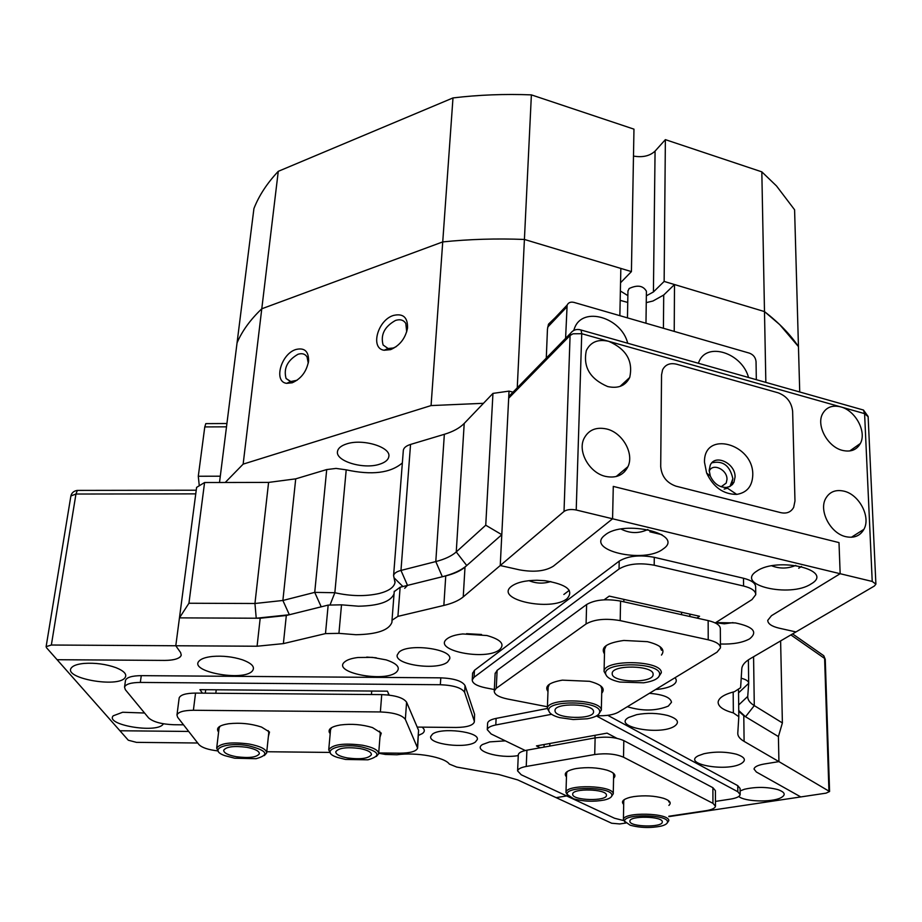 <?xml version="1.0" encoding="UTF-8"?>
<svg xmlns="http://www.w3.org/2000/svg" width="922" height="922" viewBox="0 0 922 922"><rect width="100%" height="100%" fill="white"/><g stroke="black" fill="none" stroke-linecap="round" stroke-linejoin="round"><path stroke-width="1.38" d="M390.571 349.645L384.151 350.256C369.953 348.504 377.628 320.141 393.417 315.451C403.133 313.169 407.835 317.375 407.536 328.059C405.392 338.466 399.733 345.658 390.571 349.645M406.717 331.816L405.795 323.449C403.606 319.98 400.183 318.977 395.526 320.43C384.509 326.618 380.371 334.801 383.114 345.001L388.07 348.516L393.245 348.02L396.23 346.637M292.228 382.78L286.684 383.345C273.269 381.938 280.98 353.898 295.87 349.507C304.387 347.433 308.64 351.19 308.605 360.79C306.749 371.37 301.287 378.7 292.228 382.78M308.259 363.107L307.049 356.918C305.078 353.875 302.047 352.999 297.956 354.29C287.341 360.456 283.388 368.523 286.085 378.516L290.568 381.593L297.091 380.244M620.172 300.353L627.744 302.439M646.253 302.623L652.949 301.021L663.713 295.017L674.501 284.541L764.488 311.578L765.848 382.388M289.358 614.744L282.881 600.476L295.72 478.852L326.711 469.563L314.725 592.373L321.213 606.826L289.358 614.744L256.235 618.224L179.456 617.867L196.605 487.381L204.58 482.529L188.941 603.242L254.945 603.495L282.881 600.476L314.725 592.373L334.847 592.719C350.752 596.28 365.538 596.546 379.219 593.491C388.704 591.037 393.971 587.395 394.996 582.577L393.59 575.582C394.051 573.334 396.518 571.617 400.978 570.43L435.795 561.567C444.819 559.251 451.642 556.035 456.252 551.944L485.744 525.217L492.959 393.394L483.474 403.306L431.07 405.576L442.733 241.91L261.79 308.778C250.323 319.692 242.071 331.056 237.058 342.857L219.505 482.506M346.66 443.908C341.209 445.66 338.167 448.138 337.521 451.331C335.055 461.012 363.291 469.621 379.368 464.296C385.004 462.556 388.162 460.02 388.807 456.713C391.366 447.193 362.807 438.376 346.66 443.908M517.254 387.828L524.411 239.455C496.589 238.372 469.367 239.19 442.733 241.91L452.99 97.928C478.576 94.851 504.703 93.837 531.383 94.874L524.411 239.455L620.84 268.429L619.861 315.67M761.826 171.849L764.488 311.578L779.724 324.625L798.452 346.614C790.338 334.502 779.021 322.815 764.488 311.578L664.14 281.429L665.373 139.637L761.826 171.849L776.508 185.956L794.591 209.778L799.731 391.988M674.501 284.541L674.224 331.401M555.24 317.641L548.555 324.106L547.461 329.085L546.285 358.116M531.383 94.874L633.967 129.149L631.42 271.598L524.411 239.455C496.589 238.372 469.367 239.19 442.733 241.91L261.79 308.778C250.323 319.692 242.071 331.056 237.058 342.857L253.93 208.545C258.955 195.66 267.069 183.259 278.271 171.331L243.143 464.135L225.222 482.494L204.58 482.529M492.959 393.394L509.036 391.112L501.798 534.691L466.739 565.543C461.196 570.326 453.071 574.06 442.341 576.746L407.512 585.389L404.7 588.294M513.012 392.161L509.036 391.112M738.753 711.288L743.789 715.703L778.41 736.563L745.529 716.751L738.741 710.505M741.207 678.235C746.163 679.502 748.664 681.197 748.699 683.317L747.73 696.467C747.581 699.74 749.77 702.794 754.288 705.607L782.386 722.917L780.611 640.905M569.289 590.334L563.861 594.471M483.474 403.306L464.215 423.428C459.721 428.027 453.094 431.657 444.346 434.308L410.544 444.439L400.978 570.43L407.512 585.389M295.72 478.852L268.59 482.413L225.222 482.494M403.294 450.789L403.34 450.247C403.813 447.735 406.222 445.799 410.544 444.439M431.07 405.576L243.143 464.135M326.711 469.563L336.057 468.422L346.211 469.828C371.797 475.395 390.513 473.101 402.349 462.936M394.224 591.624L400.136 587.222L445.752 575.893C454.235 573.772 460.654 570.822 465.011 567.065L501.798 534.691L485.744 525.217M188.941 603.242L179.456 617.867L260.188 618.236L286.316 615.493L328.163 605.097L341.509 604.832L358.428 606.203C378.735 605.823 390.605 601.72 394.051 593.918M400.136 587.222L397.924 616.369L443.851 605.443C452.391 603.391 458.856 600.545 463.236 596.903L500.243 565.532L519.489 569.854C533.999 572.458 545.305 571.225 553.384 566.166L612.577 518.786L840.161 573.715L771.46 615.7L767.749 620.356C767.842 623.745 771.61 626.349 779.055 628.147L795.951 631.939L750.128 658.757C744.861 661.881 742.095 665.211 741.795 668.75L740.608 687.697L734.511 691.661C724.196 694.335 718.734 697.816 718.123 702.115C718.146 706.552 723.228 710.159 733.37 712.925L738.81 716.705L737.784 733.151C737.669 736.102 739.767 738.845 744.1 741.38L778.929 761.618L778.41 736.563L782.386 722.917M627.963 291.075L629.15 288.517C637.413 284.679 643.164 285.59 646.414 291.26L645.976 323.23M199.279 485.767L198.288 476.248L204.776 426.921L205.802 423.624L206.92 423.613M627.721 343.249C621.497 317.445 582.808 305.908 574.648 327.898L573.807 330.226M748.537 377.478C742.106 353.126 707.289 341.566 699.072 361.47L698.334 363.256M756.328 379.691L756.04 361.562C755.579 357.494 753.389 354.693 749.459 353.161L573.991 302.404C570.73 301.632 568.436 302.52 567.134 305.078L565.589 338.351M622.12 384.486L623.422 384.843M627.87 295.628L620.368 290.995M620.541 282.754L631.42 271.598M278.271 171.331L452.99 97.928M665.373 139.637L655.069 151.116C649.837 155.991 642.646 157.65 633.495 156.083M664.14 281.429L653.421 291.963L646.345 295.812M567.307 794.51L573.622 798.809C583.614 801.552 593.883 801.944 604.429 799.985C609.511 798.752 611.989 797.115 611.862 795.087C611.782 786.65 564.252 786.074 567.307 794.51M567.71 795.386L565.97 792.494C565.67 783.988 613.326 785.279 613.234 793.784L611.367 796.723M572.7 794.58L572.677 794.107C572.481 788.045 606.422 788.944 606.446 795.018L606.457 795.398C606.572 801.425 573.173 800.619 572.7 794.58M605.673 673.89C606.48 677.416 611.182 680.136 619.78 682.049L643.671 682.81C653.975 681.185 659.299 678.35 659.656 674.27C660.406 661.95 602.608 661.581 605.673 673.89M606.837 676.264L604.071 671.47C603.887 658.93 662.273 660.21 661.316 672.749L658.377 677.313M612.208 673.936L612.196 673.348C612.093 664.416 653.652 665.304 653.099 674.224L653.087 674.65C653.11 683.536 612.312 682.81 612.208 673.936M548.89 711C549.662 713.663 553.235 715.864 559.608 717.604L573.254 719.54L587.233 718.78C595.635 717.247 599.796 714.804 599.715 711.45C599.438 700.443 545.075 699.994 548.89 711M549.696 712.602L547.357 708.476C547.23 697.458 601.236 698.968 601.294 709.998L598.735 714.193M555.032 711.058L555.009 710.343C554.929 702.483 593.388 703.544 593.549 711.404L593.561 711.98C593.549 719.794 555.77 718.872 555.032 711.058M616.876 738.303L607.068 733.128L536.454 745.91L540.269 747.777M551.598 714.296L495.794 724.957L496.117 718.399C490.873 719.471 488.038 721.062 487.611 723.159L487.588 723.516M548.21 685.184L547.357 708.476L496.117 718.399M495.794 724.957C490.539 726.029 487.703 727.596 487.277 729.682L491.149 733.981L525.275 750.52M715.449 801.402L730.443 799.12C736.505 798.129 739.755 796.596 740.159 794.534L737.819 791.744L596.419 715.945M740.159 794.268L740.089 788.46L737.75 785.648L607.771 715.322M696.813 618.063L699.567 616.265L609.235 596.108L604.117 599.819M689.806 615.135L691.004 614.352L689.806 615.135M755.752 594.01L755.637 586.957C755.591 583.2 751.534 580.307 743.489 578.244L743.593 586.035L654.194 565.221L654.274 557.314C639.626 554.641 627.94 555.908 619.204 561.118L474.45 670.306L472.594 673.394M743.489 578.244L654.274 557.314M619.204 561.118L619.042 568.989L474.069 677.267L474.45 670.306M474.069 677.267L472.237 679.871C472.271 683.271 476.639 685.899 485.329 687.777L494.319 689.541M715.23 622.938L752.018 599.565L755.752 594.678C755.706 590.956 751.649 588.075 743.593 586.035M619.042 568.989C627.801 563.815 639.511 562.558 654.194 565.221M361.839 746.981C338.789 742.521 318.689 751.395 337.383 757.4L345.543 759.451L367.924 759.82C381.65 755.879 379.622 751.591 361.839 746.981M330.491 753.193L328.728 749.817C332.588 744.4 343.825 742.867 362.461 745.218C373.226 747.362 378.619 750.22 378.654 753.793L376.395 756.466M359.822 748.514C367.532 750.047 371.393 752.087 371.428 754.645C368.662 758.518 360.686 759.624 347.479 757.965C339.711 756.455 335.804 754.403 335.758 751.799C338.512 747.938 346.534 746.843 359.822 748.514M704.5 462.302C703.474 429.998 753.562 443.505 752.778 474.865C752.375 486.182 747.027 492.694 736.724 494.388C723.413 494.388 713.374 487.265 706.632 473.032L704.5 462.302M735.064 477.008C735.572 463.282 714.965 453.486 710.217 465.299L709.179 470.324L710.309 476.052C713.905 483.635 719.264 487.438 726.386 487.45L729.751 486.528L732.46 484.499L733.981 482.194L735.064 477.008M730.017 486.39L732.852 478.668C729.947 465.645 722.952 460.366 711.888 462.821C722.952 460.366 729.947 465.645 732.852 478.668L731.78 483.854L733.981 482.194M676.598 364.213C669.983 362.669 665.304 364.559 662.572 369.86L661.547 374.862L660.705 466.544C661.558 476.305 666.652 482.851 675.976 486.171L780.819 512.667C786.743 513.9 791.018 512.125 793.681 507.342L794.971 500.98L792.632 411.316C791.56 402.257 786.72 396.091 778.145 392.807L676.598 364.213L778.145 392.807C786.72 396.091 791.56 402.257 792.632 411.316L794.971 500.98L793.681 507.342C791.018 512.125 786.743 513.9 780.819 512.667L675.976 486.171C666.652 482.851 661.558 476.305 660.705 466.544L661.547 374.862L662.572 369.86C665.304 364.559 669.983 362.669 676.598 364.213M756.789 571.133C777.615 556.323 835.367 570.361 811.003 583.983C790.177 597.986 734.269 585.055 756.789 571.133M604.947 535.129C623.526 519.051 685.668 534.149 663.172 548.936C644.443 564.103 584.49 550.238 604.947 535.129M71.351 667.874C73.138 665.592 77.333 664.105 83.925 663.437C95.197 662.664 105.915 664.094 116.068 667.701C124.263 671.066 127.236 674.408 125.012 677.716C118.062 688.158 62.777 678.189 71.351 667.874M163.448 723.782L162.929 724.485C155.864 733.555 104.635 724.738 113.256 715.795L122.672 712.257L144.57 713.017M740.124 790.915L744.423 789.267C755.683 786.72 766.793 786.812 777.742 789.566C785.233 792.205 786.178 794.995 780.577 797.922C771.195 802.578 744.503 801.656 738.764 796.47M344.632 661.938C347.179 659.76 351.639 658.273 358.024 657.501L372.315 657.363L386.145 659.875C397.313 663.633 400.759 667.701 396.483 672.08C384.993 682.868 331.54 672.599 344.632 661.938M199.14 660.982C201.353 658.665 205.813 657.156 212.533 656.441C222.894 655.623 232.84 656.741 242.359 659.783C252.109 663.425 255.417 667.182 252.271 671.066C243.166 681.796 188.411 671.585 199.14 660.982M422.092 727.135C424.915 729.406 425.03 731.538 422.449 733.509L418.484 735.387M698.346 755.74L703.866 753.758C714.896 751.43 725.764 751.591 736.448 754.231C745.23 757.193 746.693 760.373 740.839 763.808C725.683 772.083 681.715 763.889 698.346 755.74M628.573 717.5L636.687 714.654C647.198 712.718 657.513 712.994 667.632 715.472C677.912 718.768 680.09 722.422 674.178 726.421C659.207 735.733 612.058 726.674 628.573 717.5M518.268 755.579C499.275 759.002 472.041 750.727 482.529 744.503L489.732 741.887L505.302 740.85M715.783 622.581L735.399 622.926C753.332 626.695 758.068 632.008 749.609 638.865C742.567 642.703 732.84 644.409 720.428 644.005M675.042 677.705C677.221 680.378 676.448 682.879 672.726 685.207C668.784 687.478 663.091 688.918 655.623 689.518M447.032 638.854C450.201 636.376 455.422 634.751 462.717 633.956L486.943 635.535C500.923 639.534 505.152 644.248 499.632 649.653C485.998 661.212 431.761 650.298 447.032 638.854M511.41 586.369C516.689 582.45 525.194 580.411 536.938 580.261L544.971 580.699C566.846 584.41 574.222 590.391 567.088 598.643C551.264 611.966 493.904 599.6 511.41 586.369M627.352 706.725C642.323 711.288 655.968 711.081 668.312 706.102L671.481 702.299C670.732 697.528 663.367 694.52 649.411 693.309M447.666 661.915L449.694 658.884C452.714 648.961 408.25 642.991 399.019 652.177L397.232 654.989C394.443 664.946 437.858 670.836 447.666 661.915M432.453 734.166C440.923 727.066 479.728 731.722 477.319 739.49L475.372 742.037C466.451 748.952 428.476 744.342 430.701 736.563L432.453 734.166M341.509 604.832L338.927 633.356L355.973 634.716C377.086 634.324 389.072 630.175 391.931 622.269L392.011 620.264L397.924 616.369M197.7 743.005L136.479 742.36L128.308 740.228L119.929 730.754L188.687 731.446L119.929 730.754L57.106 659.714L164.623 660.417C172.691 660.371 177.992 659.092 180.528 656.568L181.265 655.139L180.597 652.557L175.791 645.757L179.456 617.867M578.947 329.511L581.091 330.03C576.769 328.739 573.254 329.822 570.534 333.291L570.084 335.47L508.679 398.212L500.243 565.532L519.489 569.854C533.999 572.458 545.305 571.225 553.384 566.166L612.577 518.786L613.28 486.401L838.997 542.597L613.28 486.401L612.577 518.786L576.215 510.004C571.029 509.025 566.961 509.509 564.022 511.456L500.243 565.532L501.798 534.691M840.161 573.715L838.997 542.597L840.161 573.715L771.46 615.7L767.749 620.356C767.842 623.745 771.61 626.349 779.055 628.147L795.951 631.939L874.356 586.035L875.9 584.133L872.224 581.448L840.161 573.715M778.41 736.563L778.929 761.618L829.581 791.514L826.054 793.151L800.78 796.931L756.363 772.002L754.023 769.063C754.438 766.816 757.872 765.122 764.361 763.981L778.929 761.618L764.361 763.981C757.872 765.122 754.438 766.816 754.023 769.063L756.363 772.002L800.78 796.931L668.83 816.627M625.819 823.046L619.722 823.945L611.666 823.242L556.15 797.645L566.673 795.94L556.15 797.645L517.68 779.908L498.917 774.526L456.713 767.058L449.325 764.073C444.681 757.135 416.076 751.983 396.921 754.772L385.384 754.438L378.7 753.251M78.923 490.4L77.356 490.4L75.961 494.031L195.752 493.869L175.791 645.757L257.077 646.23L283.388 643.614L325.489 633.598L328.163 605.097M338.927 633.356L325.489 633.598M738.522 690.175L738.81 716.475M621.082 529.067C629.933 533.561 638.854 533.7 647.855 529.505M771.818 565.843C779.874 568.897 787.872 568.747 795.801 565.393M223.908 656.314L230.027 656.937M366.737 657.086L376.245 657.789M466.567 633.679L481.549 634.486M715.587 622.707L724.335 623.825L733.013 622.615M528.986 580.664C536.155 583.591 543.415 583.88 550.791 581.54M721.154 486.77L726.213 483.059L726.985 479.382C727.366 469.598 712.683 462.637 709.295 471.038L709.202 471.234M844.033 491.172C835.632 489.305 829.489 491.806 825.605 498.652C818.667 510.972 830.572 533.481 845.808 536.673C854.072 538.402 860.111 535.947 863.926 529.32C871.002 516.977 859.246 494.561 844.033 491.172M605.512 476.397C589.642 472.963 577.61 452.068 583.822 438.907C588.294 430.021 595.9 426.713 606.641 428.984C622.5 432.614 634.348 453.451 627.963 466.647C623.583 475.233 616.103 478.495 605.512 476.397M607.656 386.548C589.999 378.93 582.9 366.933 586.334 350.533C590.61 341.947 598.067 338.881 608.727 341.336C626.326 349.081 633.322 361.136 629.703 377.49C625.508 385.811 618.155 388.83 607.656 386.548M860.791 409.287L863.476 410.048L864.594 413.632L840.737 406.89C832.324 404.862 826.25 407.213 822.516 413.92C816.085 425.595 827.702 446.963 842.431 450.385C850.718 452.287 856.688 449.971 860.364 443.47C866.911 431.773 855.432 410.497 840.737 406.89L581.736 333.706L576.215 510.004M649.872 531.798L661.938 534.702M798.717 568.24L801.506 566.465M508.679 398.212L509.14 396.126L511.883 393.325M868.132 416.49L863.476 410.048L581.091 330.03L581.736 333.706L573.058 333.787L570.084 335.47L564.022 511.456M727.493 488.199L724.139 489.109M46.492 647.705L57.106 659.714L164.623 660.417C174.396 660.302 179.951 658.538 181.265 655.139L180.597 652.557L175.791 645.757L51.355 645.02L46.123 646.645L46.492 647.705M821.122 653.871L823.772 655.726L824.614 658.446L790.88 634.901M389.176 695.096L387.413 691.166L199.936 689.668L202.437 693.148M474.357 721.592L474.588 714.308L474.231 720.9L464.642 692.399L465.034 685.576C462.21 681.001 454.131 678.419 440.785 677.843L141.273 675.653C131.961 675.757 126.694 677.347 125.496 680.401L125.438 680.77M474.588 714.308L465.034 685.576M440.785 677.843L440.347 684.723L140.328 682.43L141.273 675.653M140.328 682.43C131.005 682.534 125.738 684.101 124.539 687.132L125.334 689.679L148.557 717.858C153.133 721.949 161.592 724.243 173.935 724.738L183.536 724.83M417.205 727.089L456.067 727.47C466.889 727.308 472.986 725.476 474.334 721.961L474.231 720.9M440.347 684.723C453.716 685.3 461.818 687.858 464.642 692.399M624.701 821.329L630.152 825.19C640.248 827.921 650.586 828.221 661.189 826.089C665.373 824.983 667.47 823.6 667.493 821.928C668.173 814.23 622.569 813.607 624.701 821.329M625.047 822.194L623.422 819.623C623.018 811.694 669.626 812.766 668.796 820.684L667.113 823.127M629.876 821.398L629.876 821.122C629.599 815.463 662.803 816.212 662.296 821.848L662.296 822.055C662.492 827.679 629.784 827.011 629.876 821.398M613.568 778.283C616.611 775.367 614.467 772.671 607.149 770.193C597.502 767.53 587.233 766.977 576.354 768.533L574.268 768.936C566.085 770.965 563.492 773.604 566.465 776.866M613.049 772.913L613.637 774.745M668.899 805.39C671.665 802.843 669.879 800.469 663.529 798.291C654.47 795.755 644.536 795.19 633.725 796.608L630.072 797.334C623.018 799.259 620.898 801.621 623.687 804.422M668.427 800.538L668.923 802.025M715.472 805.943L715.391 790.638L712.89 787.688L712.948 803.327L623.514 757.204L623.814 740.62C616.011 737.254 606.446 736.355 595.128 737.9L526.911 750.185C521.587 751.211 518.717 752.732 518.302 754.738L518.291 755.072M712.89 787.688L623.814 740.62M595.128 737.9L594.713 754.53L526.243 766.459L526.911 750.185M526.243 766.459C520.895 767.461 518.014 768.948 517.599 770.907L521.241 774.78L614.525 818.24L623.56 820.545M668.83 816.258L705.71 810.749C711.796 809.77 715.057 808.26 715.472 806.22L712.948 803.327M594.713 754.53C606.077 753.02 615.689 753.919 623.514 757.204M623.745 801.114L624.275 799.605M566.581 773.328L567.26 771.53M661.466 655.069C665.615 649.572 660.936 645.1 647.405 641.666L623.848 640.456C606.791 642.888 600.326 647.382 604.475 653.952M659.956 646.599L661.512 650.241M601.72 693.252C605.662 688.55 601.605 684.573 589.573 681.312L562.362 680.148C549.051 682.511 544.257 686.302 547.979 691.523M600.683 685.864L601.824 688.93M596.822 715.714C606.273 716.037 613.407 714.884 618.224 712.28L717.028 652.165L720.451 647.901C720.416 644.432 716.336 641.735 708.223 639.799L620.195 620.621L620.564 601.086C606.227 598.597 594.909 599.738 586.623 604.521L497.131 670.34L495.126 673.636M720.451 647.313L720.336 628.827C720.289 625.289 716.233 622.546 708.154 620.587L620.564 601.086M586.623 604.521L586.081 623.952L496.243 688.308L497.131 670.34M496.243 688.308L494.25 691.062C494.284 694.473 498.721 697.124 507.549 699.014L547.414 706.771M586.081 623.952C594.402 619.261 605.777 618.155 620.195 620.621M548.141 687.201L549.454 684.216M604.578 649.249L606.227 645.55M379.956 737.231L381.27 733.128L372.476 727.585C362.196 724.462 351.501 723.597 340.414 724.969C331.54 726.524 327.886 729.072 329.431 732.61L330.191 733.635M379.61 731.158L380.244 733.416M268.371 736.54L269.501 732.022L261.525 727.066C251.049 723.632 240.077 722.525 228.598 723.758C219.482 725.245 216.013 727.827 218.203 731.503L218.606 731.999M268.221 730.616L268.763 732.783M266.769 751.741L329.684 752.421M378.723 752.963L399.825 753.193C410.371 753.078 416.295 751.384 417.608 748.111L405.346 719.391L406.59 702.195C403.387 697.712 395.1 695.188 381.731 694.612L195.545 693.09C185.852 693.206 180.401 694.831 179.168 697.954L179.122 698.323M417.631 747.765L418.565 730.282L406.59 702.195M381.731 694.612L380.371 711.945L193.39 710.274L195.545 693.09M193.39 710.274C183.674 710.378 178.2 711.957 176.966 715.011L177.635 717.27L198.933 744.573C201.86 747.638 208.142 749.747 217.753 750.911M380.371 711.945C393.798 712.522 402.119 715.011 405.346 719.391M219.044 728.23L220.07 726.19M330.537 729.821L331.551 727.677M248.537 745.771C225.959 741.519 207.323 749.586 224.887 755.66L234.695 758.207L256.074 758.702C269.823 754.853 267.311 750.543 248.537 745.771M218.353 751.465L216.693 748.145C220.312 743.086 231.122 741.714 249.124 744.019C260.753 746.313 266.585 749.309 266.631 753.032L264.326 755.591M246.831 747.304C255.152 748.941 259.336 751.084 259.37 753.747C256.789 757.354 249.113 758.345 236.343 756.72C227.976 755.118 223.758 752.963 223.689 750.254C226.27 746.647 233.992 745.668 246.831 747.304M402.914 586.53L394.04 577.783M442.341 576.746L435.795 561.567L444.346 434.308M745.529 716.751L754.288 705.607L753.574 656.729M256.235 618.224L254.945 603.495L268.59 482.413M466.739 565.543L456.252 551.944L464.215 423.428M346.211 469.828L334.847 592.719L330.134 604.705M738.683 704.961L747.73 696.421M738.557 692.871L748.687 683.329M663.713 295.017L663.414 328.267M226.501 426.828L204.776 426.921M198.288 476.248L220.3 476.201M566.707 307.084L547.668 327.16M653.421 291.963L655.069 151.116M737.75 785.648L737.819 791.744M733.37 712.925L733.174 692.007M744.1 741.38L743.789 715.703M257.077 646.23L260.188 618.236M283.388 643.614L286.316 615.493M443.851 605.443L445.752 575.893M463.236 596.903L465.011 567.065M872.224 581.448L864.594 413.632L868.132 416.709L875.888 583.903M196.236 490.216L77.356 490.4C73.841 490.93 71.686 492.774 70.879 495.967L75.961 494.031L51.355 645.02M46.123 646.645L70.856 496.128M828.924 790.673L824.614 658.446L825.248 659.541M613.891 737.773L613.902 736.736M595.047 735.307L594.978 737.934M549.789 746.059L549.881 743.478M681.577 612.243L681.565 614.663M623.825 601.812L623.871 599.369M708.154 620.587L708.223 639.799M388.243 694.992L388.381 693.309M215.817 693.263L216.232 689.794M371.704 691.039L371.428 694.52M418.565 730.282L417.435 746.889M388.07 348.516L384.151 350.256M290.568 381.593L286.684 383.345M388.139 348.528L383.114 345.001M290.983 381.65L286.085 378.516M388.865 455.998L388.807 456.713M394.996 582.577L395.077 581.528M393.59 575.582L403.34 450.247M748.687 682.983L748.376 659.852M308.328 362.784L308.605 360.79M406.913 330.629L407.536 328.059M627.963 290.753L627.456 317.871M205.802 423.624L226.916 423.521M567.134 305.078L548.187 325.086M613.649 774.376L613.257 793.934M566.615 772.002L565.97 792.494M604.636 646.864L604.071 671.47M601.836 688.365L601.317 710.228M487.277 729.682L487.611 723.159M472.237 679.871L472.629 672.945M330.572 729.394L328.728 749.817M380.279 732.99L378.688 753.378M726.386 487.45L736.724 494.388M710.309 476.052L706.632 473.032M392.011 621.267L391.931 622.269M394.247 591.244L392.011 620.264M860.364 443.47L849.715 450.973M629.703 377.49L620.022 386.433M627.963 466.647L616.15 476.559M863.926 529.32L851.398 537.261M570.534 333.291L509.14 396.126M721.315 486.747L726.213 483.059M624.62 469.448L624.574 471.753M829.581 791.433L825.259 659.426M825.259 659.334L823.772 655.726L792.586 633.898M124.539 687.132L125.496 680.401M623.768 799.973L623.422 819.623M517.599 770.907L518.302 754.738M544.015 747.108L544.118 744.515M494.25 691.062L495.149 673.152M689.806 616.495L689.806 614.087M176.966 715.011L179.168 697.954M205.283 693.171L205.71 689.714M219.229 726.732L216.693 748.145M268.809 732.379L266.665 752.64"/></g></svg>
